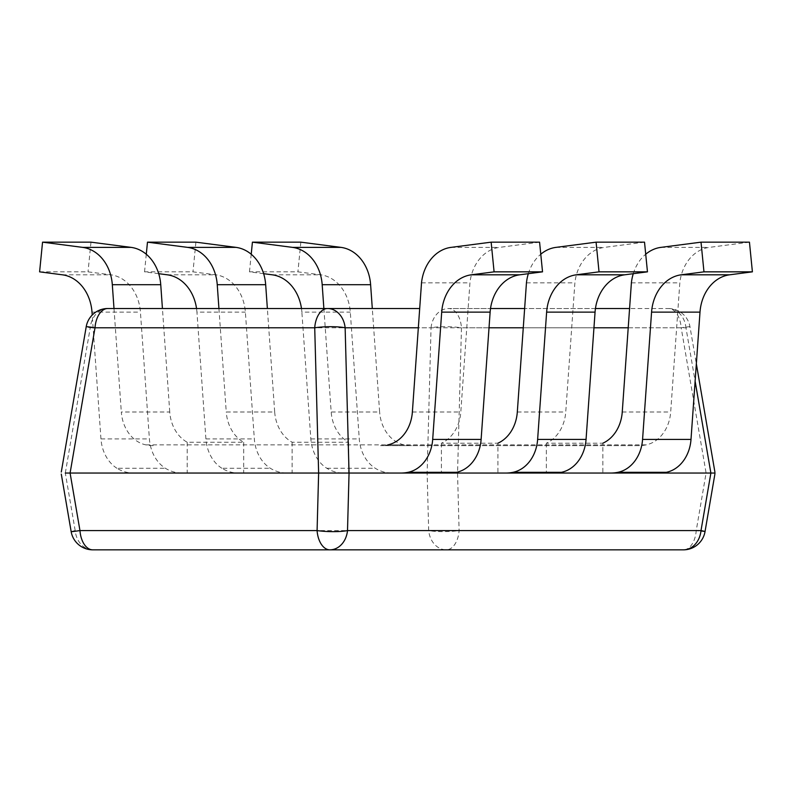 <?xml version="1.0" encoding="UTF-8"?>
<svg xmlns="http://www.w3.org/2000/svg" width="792" height="792" viewBox="0 0 792 792"><rect width="100%" height="100%" fill="white"/><g stroke="black" fill="none" stroke-linecap="round" stroke-linejoin="round"><path stroke-width="0.59" stroke-dasharray="3.96 2.97" d="M263.647 273.685L249.47 271.844L297.911 271.844L320.661 274.804A41.134 33.254 90 0 1 350.302 312.127L359.271 438.907A36.561 29.561 -90 0 0 375.269 468.28A46.352 37.471 -90 0 0 390.674 473.052L659.122 473.052M158.707 273.685L144.54 271.844L192.971 271.844L215.721 274.804A41.134 33.254 -90 0 1 245.371 312.127L254.331 438.907A36.561 29.561 -90 0 0 270.329 468.28A46.352 37.471 -90 0 0 285.744 473.052L237.313 473.052A46.352 37.471 90 0 1 221.899 468.28L270.329 468.28M301.485 308.514A41.134 33.254 90 0 1 301.871 312.127L350.302 312.127M196.545 308.514A41.134 33.254 90 0 1 196.941 312.127L245.371 312.127M390.674 473.052L342.243 473.052A46.352 37.471 90 0 1 326.839 468.28A36.561 29.561 90 0 1 310.84 438.907L301.871 312.127M221.899 468.28A36.561 29.561 90 0 1 205.9 438.907L196.941 312.127M326.839 468.28L375.269 468.28M539.58 242.164L499.425 247.381A41.134 33.254 -90 0 0 469.943 282.843L460.815 411.998A36.561 29.561 -90 0 1 441.411 443.203L497.911 443.203L497.911 473.052L505.751 473.052M644.52 242.164L604.365 247.381A41.134 33.254 -90 0 0 574.883 282.843L565.745 411.998A36.561 29.561 -90 0 1 546.351 443.203L602.851 443.203L602.851 473.052L610.691 473.052M421.512 282.843L469.943 282.843M526.452 282.843L574.883 282.843M528.323 273.695A41.134 33.254 90 0 1 540.778 254.222M323.869 308.514L331.185 411.998L379.625 411.998L372.299 308.514M218.929 308.514L226.255 411.998L274.685 411.998L267.369 308.514M249.47 271.844L251.222 254.242M300.851 242.164L297.911 271.844M195.911 242.164L192.971 271.844M144.54 271.844L146.282 254.242M39.6 271.844L88.031 271.844L110.781 274.804A41.134 33.254 -90 0 1 140.431 312.127L149.401 438.907A36.561 29.561 -90 0 0 165.399 468.28A46.352 37.471 -90 0 0 180.804 473.052L132.373 473.052A46.352 37.471 90 0 1 116.959 468.28L165.399 468.28M116.959 468.28A36.561 29.561 90 0 1 100.96 438.907L92.209 315.048M132.373 473.052L318.632 473.052M349.054 473.052L400.811 473.052M237.313 473.052L180.804 473.052M342.243 473.052L285.744 473.052M554.182 473.052L602.851 473.052M449.242 473.052L497.911 473.052M749.45 242.164L709.305 247.381A41.134 33.254 -90 0 0 679.823 282.843L670.685 411.998A36.561 29.561 90 0 1 646.104 444.876A54.846 44.332 90 0 1 638.807 445.629L411.503 445.629A54.846 44.332 90 0 1 404.197 444.876A36.561 29.561 90 0 1 379.625 411.998M631.392 282.843L679.823 282.843M633.263 273.695A41.134 33.254 90 0 1 645.718 254.222M646.104 444.876L387.803 444.876A54.846 44.332 90 0 1 380.497 445.629L638.807 445.629M380.497 445.629L411.503 445.629M153.193 445.629A54.846 44.332 90 0 1 145.896 444.876A36.561 29.561 90 0 1 121.315 411.998L169.745 411.998A36.561 29.561 -90 0 0 187.189 442.233L243.698 442.233A36.561 29.561 90 0 1 226.255 411.998M274.685 411.998A36.561 29.561 -90 0 0 292.129 442.233L348.638 442.233A36.561 29.561 90 0 1 331.185 411.998M113.999 308.514L121.315 411.998M169.745 411.998L162.429 308.514M90.981 242.164L88.031 271.844M187.189 442.233L187.189 473.052M243.698 442.233L243.698 473.052M292.129 442.233L292.129 473.052M348.638 442.233L348.638 473.052M546.351 443.203L546.351 473.052M441.411 443.203L441.411 473.052M710.879 473.052L65.31 473.052L75.181 530.571L428.68 530.571A21.938 3.712 178.5 0 0 459.103 530.571L696.227 530.571A21.938 0.584 -170.3 0 0 705.029 531.61M107.831 308.514A21.938 17.731 -90 0 0 90.229 327.779L431.046 327.779L427.135 473.052L428.68 530.571A21.938 17.731 90 0 0 446.282 549.836A21.938 12.92 -90 0 0 459.103 530.571L457.548 473.052L461.469 327.779A21.938 3.712 1.5 0 0 431.046 327.779A21.938 17.731 90 0 1 448.648 308.514L490.515 308.514L448.648 308.514A21.938 12.92 -90 0 1 461.469 327.779L681.179 327.779A21.938 12.92 90 0 0 668.359 308.514L629.571 308.514L668.359 308.514A21.938 17.731 90 0 1 685.961 327.779A21.938 0.584 -9.7 0 0 689.981 326.74A21.938 0.584 -9.7 0 0 681.179 327.779L706.098 473.052L696.227 530.571A21.938 12.92 90 0 1 683.407 549.836L92.783 549.836A21.938 17.731 -90 0 1 75.181 530.571A21.938 0.584 170.3 0 0 71.151 531.61M595.455 308.514L524.631 308.514L595.455 308.514M65.31 473.052L90.229 327.779A21.938 0.584 9.7 0 1 86.209 326.74M272.22 274.804L320.661 274.804M167.29 274.804L215.721 274.804M310.84 438.907L359.271 438.907M205.9 438.907L254.331 438.907M450.995 247.381L499.425 247.381M555.934 247.381L604.365 247.381M412.375 411.998L460.815 411.998M517.315 411.998L565.745 411.998M62.35 274.804L110.781 274.804M92.001 312.127L140.431 312.127M100.96 438.907L149.401 438.907M660.874 247.381L709.305 247.381M622.255 411.998L670.685 411.998M145.896 444.876L404.197 444.876M628.214 327.779L685.961 327.779L695.119 381.17M593.96 327.779L523.274 327.779M489.02 327.779L418.334 327.779M668.359 308.514A21.938 21.938 0 0 1 689.981 326.74L696.346 363.845"/><path stroke-width="1.19" d="M301.485 308.514A41.134 33.254 90 0 0 272.22 274.804L263.647 273.685M196.545 308.514A41.134 33.254 90 0 0 167.29 274.804L158.707 273.685M494.089 271.844L471.339 274.804A41.134 33.254 90 0 0 441.698 312.127L432.689 439.421A36.561 29.561 90 0 1 408.118 472.299A54.846 44.332 90 0 1 400.811 473.052L449.242 473.052A54.846 44.332 -90 0 0 456.548 472.299A36.561 29.561 -90 0 0 481.12 439.421L490.129 312.127A41.134 33.254 -90 0 1 519.78 274.804L542.53 271.844L539.58 242.164L491.149 242.164L494.089 271.844L542.53 271.844M599.029 271.844L576.279 274.804A41.134 33.254 90 0 0 546.628 312.127L537.629 439.421A36.561 29.561 90 0 1 513.048 472.299A54.846 44.332 90 0 1 505.751 473.052L554.182 473.052A54.846 44.332 -90 0 0 561.488 472.299A36.561 29.561 -90 0 0 586.06 439.421L595.059 312.127A41.134 33.254 -90 0 1 624.71 274.804L647.46 271.844L644.52 242.164L596.089 242.164L599.029 271.844L647.46 271.844M387.803 444.876A36.561 29.561 90 0 0 412.375 411.998L421.512 282.843A41.134 33.254 90 0 1 450.995 247.381L491.149 242.164M540.778 254.222A41.134 33.254 90 0 1 555.934 247.381L596.089 242.164M497.911 443.203A36.561 29.561 90 0 0 517.315 411.998L526.452 282.843A41.134 33.254 90 0 1 528.323 273.695M251.222 254.242L252.42 242.164L292.535 247.381A41.134 33.254 90 0 1 322.186 284.704L323.869 308.514M372.299 308.514L370.616 284.704A41.134 33.254 -90 0 0 340.966 247.381L300.851 242.164L252.42 242.164M267.369 308.514L265.676 284.704A41.134 33.254 -90 0 0 236.036 247.381L195.911 242.164L147.48 242.164L187.595 247.381A41.134 33.254 90 0 1 217.246 284.704L218.929 308.514M146.282 254.242L147.48 242.164M92.209 315.048L92.001 312.127A41.134 33.254 90 0 0 62.35 274.804L39.6 271.844L42.55 242.164L90.981 242.164L131.096 247.381A41.134 33.254 -90 0 1 160.746 284.704L162.429 308.514M65.31 473.052L715.077 473.052L710.879 473.052L701.009 530.571L347.51 530.571A21.938 3.712 -178.5 0 1 317.087 530.571L79.962 530.571A21.938 0.584 170.3 0 1 71.151 531.61A21.938 21.938 0 0 0 92.783 549.836L683.407 549.836A21.938 21.938 0 0 0 705.029 531.61A21.938 0.584 -170.3 0 0 701.009 530.571A21.938 17.731 90 0 1 683.407 549.836M703.969 271.844L681.219 274.804A41.134 33.254 90 0 0 651.568 312.127L642.569 439.421A36.561 29.561 90 0 1 617.988 472.299A54.846 44.332 90 0 1 610.691 473.052L659.122 473.052A54.846 44.332 -90 0 0 666.418 472.299A36.561 29.561 -90 0 0 691 439.421L699.999 312.127A41.134 33.254 90 0 1 729.65 274.804L752.4 271.844L749.45 242.164L701.019 242.164L703.969 271.844L752.4 271.844M645.718 254.222A41.134 33.254 90 0 1 660.874 247.381L701.019 242.164M602.851 443.203A36.561 29.561 90 0 0 622.255 411.998L631.392 282.843A41.134 33.254 90 0 1 633.263 273.695M42.55 242.164L82.665 247.381A41.134 33.254 90 0 1 112.316 284.704L113.999 308.514M629.571 308.514L595.455 308.514L629.571 308.514M524.631 308.514L490.515 308.514L524.631 308.514M419.701 308.514L107.831 308.514L419.701 308.514M318.632 473.052L349.054 473.052L347.51 530.571A21.938 17.731 -90 0 1 329.908 549.836A21.938 12.92 90 0 1 317.087 530.571L318.632 473.052L314.721 327.779A21.938 3.712 -1.5 0 1 345.134 327.779L349.054 473.052M418.334 327.779L345.134 327.779A21.938 17.731 -90 0 0 327.532 308.514A21.938 12.92 90 0 0 314.721 327.779L95.01 327.779A21.938 12.92 -90 0 1 107.831 308.514A21.938 21.938 0 0 0 86.209 326.74A21.938 0.584 9.7 0 1 95.01 327.779L70.092 473.052L79.962 530.571A21.938 12.92 -90 0 0 92.783 549.836M408.118 472.299L456.548 472.299M513.048 472.299L561.488 472.299M432.689 439.421L481.12 439.421M537.629 439.421L586.06 439.421M441.698 312.127L490.129 312.127M546.628 312.127L595.059 312.127M471.339 274.804L519.78 274.804M576.279 274.804L624.71 274.804M322.186 284.704L370.616 284.704M217.246 284.704L265.676 284.704M292.535 247.381L340.966 247.381M187.595 247.381L236.036 247.381M617.988 472.299L666.418 472.299M642.569 439.421L691 439.421M651.568 312.127L699.999 312.127M681.219 274.804L729.65 274.804M112.316 284.704L160.746 284.704M82.665 247.381L131.096 247.381M695.119 381.17L710.879 473.052M628.214 327.779L593.96 327.779M523.274 327.779L489.02 327.779M71.151 531.61L61.291 474.091M86.209 326.74L61.291 472.012M705.029 531.61L714.899 474.091M696.346 363.845L714.899 472.012"/></g></svg>
